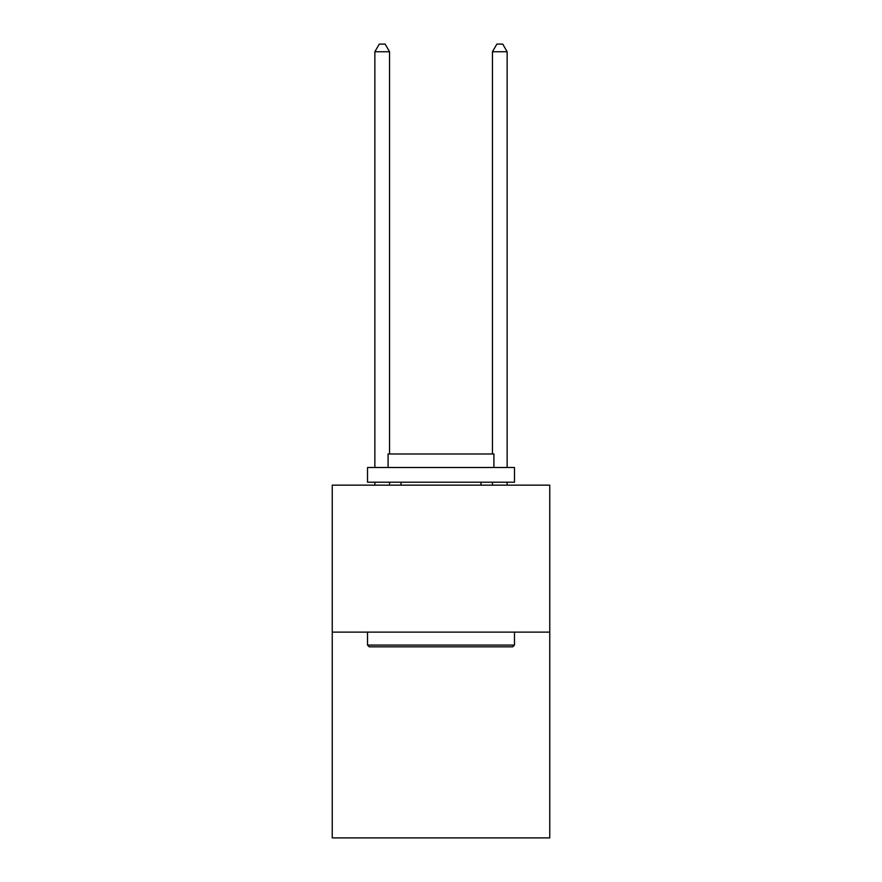 <?xml version="1.0" encoding="UTF-8"?>
<svg xmlns="http://www.w3.org/2000/svg" width="882" height="882" viewBox="0 0 882 882"><rect width="100%" height="100%" fill="white"/><g stroke="black" fill="none" stroke-linecap="round" stroke-linejoin="round"><path stroke-width="1.32" d="M549.762 632.129L549.762 837.9L332.238 837.9L332.238 485.155L549.762 485.155L549.762 632.129L332.238 632.129M369.271 646.826L367.507 645.062L514.493 645.062L512.729 646.826L369.271 646.826M514.493 467.515L514.493 482.211L367.507 482.211L367.507 467.515L514.493 467.515M388.091 467.515L388.091 453.987L493.909 453.987L493.909 467.515M514.493 632.129L514.493 645.062M367.507 632.129L367.507 645.062M480.977 482.211L480.977 485.155M401.023 482.211L401.023 485.155M389.557 485.155L389.557 482.211M389.557 453.987L389.557 51.74L374.861 51.74L374.861 467.515M374.861 485.155L374.861 482.211M374.861 51.74L379.271 44.1L385.147 44.1L389.557 51.74M507.139 485.155L507.139 482.211M507.139 467.515L507.139 51.74L492.443 51.74L492.443 453.987M492.443 482.211L492.443 485.155M492.443 51.74L496.853 44.1L502.729 44.1L507.139 51.74"/></g></svg>
